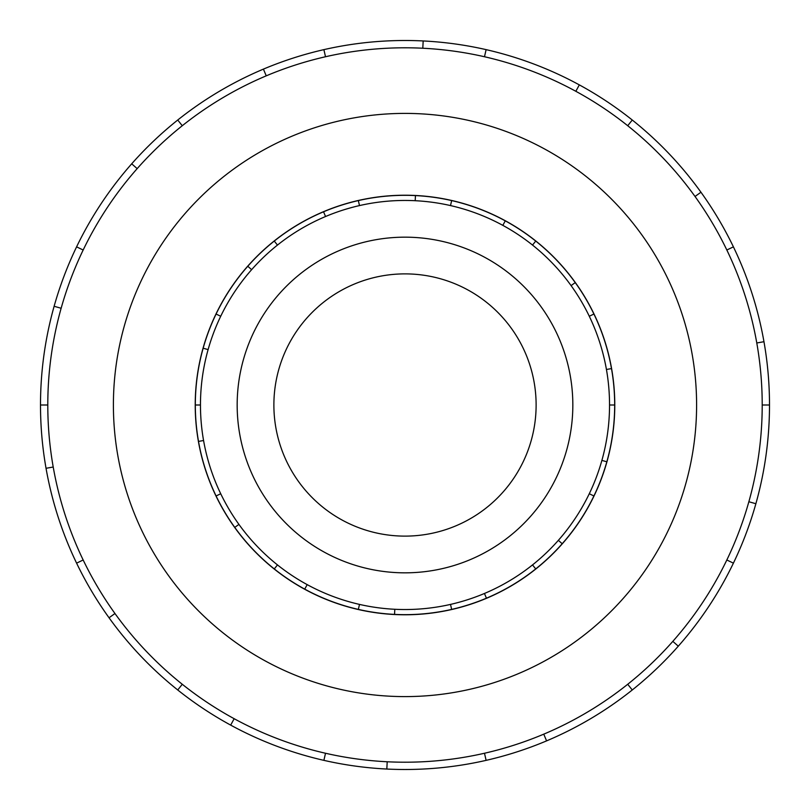 <?xml version="1.0" encoding="UTF-8"?>
<svg xmlns="http://www.w3.org/2000/svg" width="810" height="810" viewBox="0 0 810 810"><rect width="100%" height="100%" fill="white"/><g stroke="black" fill="none" stroke-linecap="round" stroke-linejoin="round"><path stroke-width="1.21" d="M273.881 405A131.119 131.119 0 0 0 405 536.119A131.119 131.119 0 0 0 536.119 405A131.119 131.119 0 0 0 405 273.881A131.119 131.119 0 0 0 273.881 405M572.832 405A167.832 167.832 0 0 1 405 572.832A167.832 167.832 0 0 1 237.168 405A167.832 167.832 0 0 1 405 237.168A167.832 167.832 0 0 1 572.832 405M589.285 316.254L593.912 314.027A209.679 209.679 0 0 1 611.489 368.591L606.437 369.481A204.535 204.535 0 0 0 387.17 201.234A204.535 204.535 0 0 0 200.465 405A204.535 204.535 0 0 0 405 609.535A204.535 204.535 0 0 0 609.535 405L614.679 405A209.679 209.679 0 0 1 198.511 441.409A209.679 209.679 0 0 1 203.158 348.209L208.109 349.606M195.22 405A209.78 209.78 0 0 0 405 614.78A209.78 209.78 0 0 0 614.78 405A209.78 209.78 0 0 0 405 195.22A209.78 209.78 0 0 0 195.22 405M762.21 405A357.21 357.21 0 0 0 405 47.79A357.21 357.21 0 0 0 47.79 405A357.21 357.21 0 0 0 405 762.21A357.21 357.21 0 0 0 762.21 405L769.5 405A364.5 364.5 0 0 1 733.404 563.153L726.833 559.983M696.6 405A291.6 291.6 0 0 0 405 113.4A291.6 291.6 0 0 0 113.4 405A291.6 291.6 0 0 0 405 696.6A291.6 291.6 0 0 0 696.6 405M53.217 467.026L46.038 468.291A364.5 364.5 0 0 1 733.404 246.847A364.5 364.5 0 0 1 769.5 405M61.145 308.256L54.128 306.281M76.596 246.847L83.167 250.017M40.5 405L47.79 405M137.173 168.642L131.706 163.812M177.734 120.022L182.28 125.722M266.247 75.836L263.412 69.123M323.889 49.643L325.509 56.751M422.81 48.236L423.164 40.956M486.111 49.643L484.491 56.751M575.839 91.287L579.322 84.888M632.266 120.022L627.72 125.722M695.031 196.486L700.954 192.223M733.404 246.847L726.833 250.017M756.783 342.974L763.962 341.709M748.855 501.744L755.872 503.719M672.826 641.358L678.294 646.188A364.5 364.5 0 0 1 632.266 689.978L627.72 684.278M733.404 563.153A364.5 364.5 0 0 1 678.294 646.188M543.753 734.164L546.588 740.877A364.5 364.5 0 0 1 486.111 760.357L484.491 753.249M632.266 689.978A364.5 364.5 0 0 1 546.588 740.877M387.19 761.764L386.836 769.044A364.5 364.5 0 0 1 323.889 760.357L325.509 753.249M486.111 760.357A364.5 364.5 0 0 1 386.836 769.044M234.161 718.713L230.678 725.112A364.5 364.5 0 0 1 177.734 689.978L182.28 684.278M323.889 760.357A364.5 364.5 0 0 1 230.678 725.112M114.969 613.514L109.046 617.777A364.5 364.5 0 0 1 76.596 563.153L83.167 559.983M177.734 689.978A364.5 364.5 0 0 1 109.046 617.777M76.596 563.153A364.5 364.5 0 0 1 46.038 468.291M589.285 493.746L593.912 495.973M562.211 543.743L558.363 540.341M532.524 564.914L535.734 568.934M486.445 598.215L484.451 593.477M450.512 604.412L451.656 609.424M394.551 614.415L394.804 609.282M359.488 604.412L358.344 609.424M304.722 589.143L307.182 584.628M277.476 564.914L274.266 568.934M234.758 527.401L238.93 524.394M220.715 493.746L216.088 495.973M198.511 441.409L203.563 440.518M200.465 405L195.321 405M220.715 316.254L216.088 314.027A209.679 209.679 0 0 1 247.789 266.257L251.637 269.659M277.476 245.086L274.266 241.066A209.679 209.679 0 0 1 323.554 211.785L325.549 216.523M359.488 205.588L358.344 200.576A209.679 209.679 0 0 1 415.449 195.585L415.196 200.718M450.512 205.588L451.656 200.576A209.679 209.679 0 0 1 505.278 220.857L502.818 225.372M532.524 245.086L535.734 241.066A209.679 209.679 0 0 1 575.242 282.599L571.07 285.606M606.842 461.791L601.891 460.394M203.158 348.209A209.679 209.679 0 0 1 216.088 314.027M247.789 266.257A209.679 209.679 0 0 1 274.266 241.066M323.554 211.785A209.679 209.679 0 0 1 358.344 200.576M415.449 195.585A209.679 209.679 0 0 1 451.656 200.576M505.278 220.857A209.679 209.679 0 0 1 535.734 241.066M575.242 282.599A209.679 209.679 0 0 1 593.912 314.027M611.489 368.591A209.679 209.679 0 0 1 614.679 405M609.535 405A204.535 204.535 0 0 0 606.437 369.481"/></g></svg>

